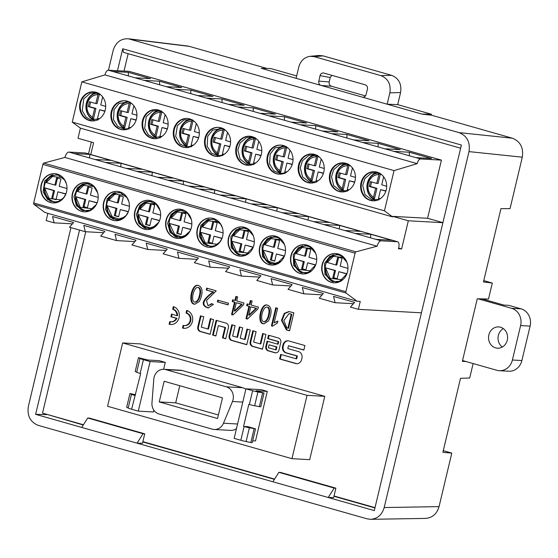 <?xml version="1.0" encoding="UTF-8"?>
<svg xmlns="http://www.w3.org/2000/svg" width="558" height="558" viewBox="0 0 558 558"><rect width="100%" height="100%" fill="white"/><g stroke="black" fill="none" stroke-linecap="round" stroke-linejoin="round"><path stroke-width="0.84" d="M512.404 360.008L520.607 325.586L530.1 326.109L521.897 360.531L512.404 360.008A14.208 12.715 93.2 0 1 499.326 370.7A14.208 12.715 93.2 0 1 496.829 370.282L462.547 360.538M499.326 370.7L508.819 371.223A14.208 12.715 -86.8 0 0 521.897 360.531M482.07 298.879L503.888 305.08L508.798 305.352L521.088 308.846L511.595 308.323A14.208 12.715 93.2 0 1 520.607 325.586M530.1 326.109A14.208 12.715 -86.8 0 0 521.088 308.846M502.305 347.041A10.658 9.535 93.2 0 1 498.043 337.555A10.658 9.535 93.2 0 1 503.323 328.592M511.595 308.323L478.046 298.788M507.285 340.171A10.658 9.535 93.2 0 1 497.478 348.192A10.658 9.535 93.2 0 1 488.543 337.025A10.658 9.535 93.2 0 1 498.657 326.911A10.658 9.535 93.2 0 1 507.285 340.171M183.115 325.391A6.368 5.699 -86.8 0 0 184.231 325.579A6.368 5.699 -86.8 0 0 190.208 320.166A6.368 5.699 -86.8 0 0 186.051 313.052L186.679 310.408A9.095 8.14 93.2 0 1 192.615 320.571A9.095 8.14 93.2 0 1 184.077 328.299A9.095 8.14 93.2 0 1 182.48 328.034L183.115 325.391M303.838 350.089L304.926 345.541L288.8 340.952A5.315 4.757 -86.8 0 0 287.865 340.799A5.315 4.757 -86.8 0 0 282.976 344.795L282.585 346.427A5.315 4.757 -86.8 0 0 285.954 352.886L296.73 355.948L296.061 358.773L280.688 354.407L279.607 358.961L295.733 363.544A5.315 4.757 -86.8 0 0 296.668 363.697A5.315 4.757 -86.8 0 0 301.557 359.701L301.948 358.069A5.315 4.757 -86.8 0 0 298.579 351.61L287.802 348.548L288.472 345.723L303.838 350.089M262.665 333.524L265.964 334.465L262.448 349.21L252.537 346.392A3.746 3.348 93.2 0 1 250.165 341.845L252.809 330.727L256.108 331.661L253.639 342.019L260.195 343.881L262.665 333.524M199.339 301.501L194.958 304.138C187.523 305.066 191.136 284.454 197.706 285.298C203.768 286.791 202.666 294.826 199.339 301.501M228.083 304.891L217.362 301.843L217.76 300.155L228.487 303.203L228.083 304.891M250.319 300.525L252.111 301.027L251.156 305.038L258.396 307.095L257.97 308.888L247.417 319.05L246.001 318.646L248.938 306.321L246.685 305.679L247.11 303.887L249.37 304.529L250.319 300.525M275.743 307.744L277.619 308.281L274.159 322.824L277.891 321.073L277.41 323.075L272.548 326.193L271.418 325.872L275.743 307.744M128.152 53.694L124.009 71.075M85.737 231.73L42.52 413.122L83.442 424.757M142.862 441.65L274.599 479.092M334.019 495.985L375.011 507.64M291.953 458.683L309.683 459.666L324.77 396.326L140.4 343.916L122.669 342.94L107.582 406.273L291.953 458.683L307.046 395.343L324.77 396.326M441.427 160.111L129.226 71.368L108.336 70.21A4.973 2.176 105.9 0 0 104.974 74.905L417.175 163.647A4.973 2.176 -74.1 0 1 420.537 158.953L441.427 160.111L427.567 218.283L392.755 216.358L408.33 220.787L401.62 248.945L398.621 248.087M442.913 222.649L427.567 218.283M289.581 330.81L286.387 329.904L281.476 320.313L284.266 313.387L288.884 311.566L293.878 312.787L289.581 330.81M268.363 321.122L263.983 323.759C256.547 324.686 260.161 304.075 266.731 304.919C272.792 306.412 271.69 314.447 268.363 321.122M235.881 296.417L237.666 296.926L236.711 300.929L243.958 302.987L243.532 304.78L232.972 314.942L231.563 314.545L234.499 302.213L232.24 301.571L232.665 299.779L234.925 300.42L235.881 296.417M211.663 303.601L213.379 304.424L208.287 307.932L207.548 307.828C205.825 306.928 196.186 304.173 213.037 291.946L206.265 290.021L206.711 288.123L216.218 290.83L206.474 300.49L208.05 305.777L211.663 303.601M246.978 329.067L250.277 330.001L246.762 344.753L231.528 340.422A3.746 3.348 93.2 0 1 229.15 335.874L231.8 324.749L235.092 325.691L232.63 336.042L236.927 337.262L239.389 326.911L242.688 327.846L240.219 338.204L244.516 339.424L246.978 329.067M279 350.04L280.786 342.549A3.746 3.348 -86.8 0 0 278.407 338.002L268.503 335.191L267.687 338.622L278.142 341.594L277.535 344.126L267.08 341.154L265.852 346.302A3.746 3.348 -86.8 0 0 268.231 350.849L274.892 352.747A3.746 3.348 -86.8 0 0 275.554 352.858A3.746 3.348 -86.8 0 0 279 350.04M210.31 318.639L213.602 319.581L210.087 334.326L200.176 331.508A3.746 3.348 93.2 0 1 197.804 326.96L200.455 315.842L203.747 316.777L201.285 327.134L207.841 329.004L210.31 318.639M225.746 338.776L228.396 327.665A3.746 3.348 -86.8 0 0 226.025 323.117L216.113 320.299L212.598 335.037L215.897 335.979L218.359 325.621L224.923 327.483L222.454 337.841L225.746 338.776M171.522 314.098L176.9 315.626A6.368 5.699 -86.8 0 0 172.68 309.251L173.308 306.607A9.095 8.14 93.2 0 1 179.244 316.77A9.095 8.14 93.2 0 1 170.706 324.498A9.095 8.14 93.2 0 1 169.109 324.233L169.737 321.589A6.368 5.699 -86.8 0 0 170.86 321.778A6.368 5.699 -86.8 0 0 176.272 318.269L170.894 316.742L171.522 314.098M512.39 138.203C520.37 141.446 523.669 147.772 522.302 157.182L468.999 151.609C470.366 142.192 467.067 135.866 459.088 132.623L512.39 138.203L431.557 115.22L422.029 114.111L296.096 78.315L298.802 66.96C300.602 60.759 304.389 57.209 310.157 56.309L314.356 56.7L380.856 75.602L391.577 75.323C398.824 78.266 401.823 84.014 400.574 92.558L389.854 92.844L387.154 104.193L397.701 104.639L400.574 92.558M483.786 280.639L492.316 283.059L483.472 281.95L500.938 208.629L510.04 208.657L522.302 157.182M70.957 227.622L28.367 406.391C26.993 415.808 30.299 422.134 38.272 425.377L367.08 518.842L370.721 519.324C377.536 518.731 382.028 514.804 384.197 507.543L439.048 506.629L451.806 453.089L442.878 452.343L460.51 378.331L469.697 378.003L473.142 363.544M296.096 78.315L261.535 68.397M46.76 414.329L83.275 425.022M374.948 507.933L333.949 496.278M274.431 479.357L142.792 441.943M460.643 148.205L123.527 52.375L122.725 48.769L117.494 70.72M79.536 230.063L35.635 414.336L46.691 414.622M35.635 414.336L137.052 443.164L142.478 443.261L144.724 433.824L143.036 433.733L87.725 418.005L89.413 418.102L144.724 433.824M143.036 433.733L137.052 443.164L328.202 497.499L333.635 497.596L335.881 488.159L334.193 488.069L278.881 472.347L280.569 472.438L335.881 488.159M334.193 488.069L328.202 497.499L374.306 510.605L461.396 145.038L122.725 48.769M459.088 132.623L128.368 38.767C120.765 38.509 115.694 42.408 113.162 50.457L108.454 70.217M91.338 142.067L88.52 153.896M71.863 223.814L71.64 224.734M468.999 151.609L384.197 507.543M267.17 68.495L189.385 46.384L130.286 39.158M187.467 45.993L189.385 46.384M451.806 453.089L443.282 450.669M439.048 506.629C436.886 513.897 432.387 517.824 425.573 518.41M278.881 472.347L272.89 481.777M466.195 361.57L462.359 361.326L477.264 298.767L488.508 299.025L492.316 283.059M87.725 418.005L81.74 427.442M389.854 92.844C391.102 84.293 388.103 78.545 380.856 75.602M320.48 85.241L319.253 84.153L318.625 82.179L320.034 75.637C320.655 73.733 321.861 72.854 323.661 73.014L365.19 84.802C367.004 85.541 367.75 86.978 367.443 89.113L365.776 95.544L364.423 96.918L362.77 97.266M318.939 55.479L323.138 55.87L391.577 75.323M261.2 68.39L270.776 68.557L296.668 75.916M318.73 81.126L329.192 81.928L330.238 77.52L320.034 75.637M331.78 75.309L330.238 77.52M365.532 95.927L331.452 86.239L321.241 85.458M329.192 81.928C328.878 84.063 329.632 85.507 331.452 86.239M397.701 104.639L431.425 114.223L431.201 115.178M431.425 114.223L421.848 114.055M307.046 395.343L122.669 342.94M163.892 369.298L180.353 370.212A10.658 9.535 -86.8 0 1 182.222 370.526L165.761 369.612A10.658 9.535 -86.8 0 0 163.892 369.298A10.658 9.535 -86.8 0 0 153.799 379.154L151.964 402.883A10.658 9.535 -86.8 0 0 159.009 414.001L212.368 429.172A10.658 9.535 -86.8 0 0 214.237 429.486L230.698 430.392A10.658 9.535 -86.8 0 0 236.473 428.621M182.222 370.526L242.737 387.726A10.658 9.535 -86.8 0 1 245.841 389.324M143.413 359.659L140.135 373.428A7.108 0.628 -166.6 0 1 136.717 372.249L135.203 371.447L138.489 357.678L139.995 358.48A7.108 0.628 13.4 0 0 143.413 359.659L150.088 361.556L138.279 411.127L153.471 411.971L153.882 410.242M163.64 369.284L165.28 362.4L159.135 360.649L147.898 360.029L138.489 357.678M252.676 440.813L255.494 440.966L267.303 391.402L261.151 389.651L245.959 388.807L234.151 438.379L240.826 440.276L244.104 426.507A7.108 0.628 13.4 0 0 249.377 427.791L255.522 428.844L247.536 426.577L244.104 426.507M267.303 391.402L256.066 390.774L264.053 393.048L260.774 406.817L254.629 405.764A7.108 0.628 -166.6 0 1 249.356 404.473L248.826 404.327L243.581 426.354M249.356 404.473L252.635 390.705L245.959 388.807M252.635 390.705A7.108 0.628 13.4 0 0 257.908 391.995L264.053 393.048M262.63 392.971L259.351 406.74M254.099 428.767L250.821 442.536L252.244 442.613L255.522 428.844M250.821 442.536L246.099 441.559A7.108 0.628 -166.6 0 1 240.826 440.276M150.088 361.556L165.28 362.4M140.135 373.428L140.665 373.581L131.604 409.23A7.108 0.628 -166.6 0 1 128.187 408.044L126.68 407.249L129.958 393.481L131.465 394.276A7.108 0.628 13.4 0 0 134.89 395.462M138.279 411.127L131.604 409.23M135.615 394.764L129.958 393.481M222.475 397.861L217.55 418.514L159.239 401.934L164.157 381.281L222.475 397.861M242.8 402.088L232.47 401.516L223.479 423.215L237.575 423.996M232.47 401.516A10.658 9.535 -86.8 0 0 226.276 386.813L242.737 387.726M165.761 369.612L226.276 386.813M214.237 429.486A10.658 9.535 -86.8 0 0 223.479 423.215M179.774 385.724L175.693 402.848L218.394 414.985M175.693 402.848L159.239 401.934M129.421 206.265L121.63 204.054L123.353 196.821L119.049 195.6L117.326 202.826L118.275 202.882L119.949 195.858M282.285 212.738L261.388 206.802L277.214 207.674L298.111 213.616L282.285 212.738L287.447 214.209L292.608 215.674L308.435 216.553L329.332 222.489L313.505 221.617L292.608 215.674M251.065 203.865L230.168 197.923L245.994 198.801L266.891 204.744L251.065 203.865L261.388 206.802M219.845 194.993L198.948 189.05L214.774 189.929L235.671 195.865L219.838 194.993L230.168 197.923M188.625 186.114L167.728 180.178L183.554 181.05L204.451 186.993L188.625 186.114M157.405 177.242L136.508 171.299L152.334 172.178L173.231 178.121L157.405 177.242L167.728 180.178M126.185 168.37L105.288 162.427L121.114 163.306L142.011 169.241L126.178 168.37L136.508 171.299M89.894 154.427L110.791 160.369L94.965 159.49L74.068 153.555L89.894 154.427L89.489 157.935M42.875 164.429L355.076 253.179A1.423 0.621 -74.1 0 1 355.934 251.846L377.103 246.19A6.04 2.644 -74.1 0 1 381.1 240.833L397.408 241.733A6.04 2.644 -74.1 0 1 397.666 241.774L85.465 153.031A6.04 2.644 105.9 0 0 85.207 152.99L68.899 152.083A6.04 2.644 105.9 0 0 64.902 157.447L43.733 163.096A1.423 0.621 105.9 0 0 42.875 164.429L33.696 202.945A1.423 0.621 105.9 0 0 33.85 204.305L44.891 212.486L357.092 301.229L346.051 293.048A1.423 0.621 -74.1 0 1 345.897 291.695L33.696 202.945M377.103 246.19L64.902 157.447M375.946 239.361L355.048 233.425L370.875 234.297L391.772 240.24L375.946 239.361L381.1 240.833M344.725 230.489L323.828 224.546L339.655 225.425L360.552 231.368L344.725 230.489M93.793 186.449L83.554 185.395L77.457 191.492L77.116 191.331L86.106 193.954L87.829 186.728L92.133 187.948L90.41 195.174L98.201 197.393M86.106 193.954L87.055 194.01L88.729 186.979M97.971 94.581L95.83 103.572L89.378 101.737L88.227 106.557L94.686 108.392L92.544 117.368C87.983 114.195 86.225 109.633 87.25 103.697C89.001 97.971 92.572 94.93 97.971 94.581L98.885 93.207M94.686 108.392L95.948 108.461L93.444 118.98L92.719 118.784M92.788 118.805L92.544 117.368M102.665 96.925L100.747 104.967L105.692 106.376M104.876 111.286L99.596 109.787L97.462 118.763L97.706 120.207M285.291 147.828L283.15 156.819L276.698 154.984L275.547 159.804L282.006 161.639L279.865 170.615C275.303 167.442 273.546 162.88 274.571 156.944C276.322 151.218 279.893 148.177 285.291 147.828L286.205 146.454M282.006 161.639L283.269 161.708L280.765 172.227L280.039 172.031M280.109 172.052L279.865 170.615M289.986 150.172L288.067 158.214L293.013 159.623M292.197 164.533L286.917 163.034L284.782 172.01L285.026 173.454M316.512 156.707L314.37 165.691L307.918 163.857L306.767 168.676L313.226 170.511L311.085 179.488C306.523 176.314 304.766 171.759 305.791 165.824C307.542 160.09 311.113 157.049 316.512 156.707L317.425 155.333M313.226 170.511L314.489 170.581L311.985 181.099L311.259 180.904C300.616 175.819 303.88 156.268 315.451 155.431A13.511 12.095 93.2 0 1 316.212 155.347M311.329 180.931L311.085 179.488M321.206 159.051L319.288 167.093L324.233 168.495M323.417 173.412L318.137 171.913L316.002 180.89L316.246 182.326M254.071 138.956L251.93 147.947L245.478 146.112L244.327 150.932L250.786 152.766L248.645 161.743C244.083 158.563 242.325 154.008 243.351 148.072C245.101 142.339 248.673 139.305 254.071 138.956L254.985 137.582M250.786 152.766L252.049 152.836L249.545 163.355L248.819 163.152M248.889 163.18L248.645 161.743M258.766 141.3L256.847 149.342L261.793 150.751M260.977 155.661L255.697 154.161L253.562 163.138L253.806 164.575M133.885 105.804L131.967 113.846L136.912 115.248M136.096 120.165L130.816 118.666L128.682 127.642L128.926 129.079M129.191 103.46L127.05 112.444L120.598 110.61L119.447 115.429L125.906 117.264L123.764 126.241C119.203 123.067 117.445 118.512 118.47 112.577C120.221 106.843 123.792 103.802 129.191 103.46L130.105 102.086M125.906 117.264L127.168 117.333L124.664 127.852L123.939 127.656M124.009 127.684L123.764 126.241M165.105 114.676L163.187 122.718L168.132 124.127M167.316 129.037L162.036 127.538L159.902 136.515L160.146 137.952M160.411 112.332L158.27 121.323L151.818 119.489L150.667 124.308L157.126 126.143L154.984 135.12C150.423 131.939 148.665 127.384 149.69 121.449C151.441 115.715 155.012 112.681 160.411 112.332L161.325 110.958M157.126 126.143L158.388 126.213L155.884 136.731L155.159 136.529C144.515 131.444 147.779 111.893 159.351 111.056A13.511 12.095 93.2 0 1 160.111 110.972M155.229 136.557L154.984 135.12M227.545 132.427L225.627 140.47L230.573 141.871M229.756 146.789L224.476 145.289L222.342 154.266L222.586 155.703M222.851 130.084L220.71 139.068L214.258 137.233L213.107 142.053L219.566 143.887L217.425 152.864C212.863 149.69 211.105 145.136 212.131 139.2C213.881 133.467 217.453 130.426 222.851 130.084L223.765 128.71M219.566 143.887L220.829 143.957L218.324 154.475L217.599 154.28C206.955 149.195 210.22 129.644 221.791 128.807A13.511 12.095 93.2 0 1 222.551 128.724M217.669 154.308L217.425 152.864M196.325 123.548L194.407 131.59L199.352 132.999M198.536 137.91L193.256 136.41L191.122 145.387L191.366 146.831M191.631 121.205L189.49 130.195L183.038 128.361L181.887 133.181L188.346 135.015L186.205 143.992C181.643 140.818 179.885 136.257 180.911 130.321C182.661 124.594 186.233 121.553 191.631 121.205L192.545 119.831M188.346 135.015L189.608 135.085L187.104 145.603L186.379 145.408C175.735 140.316 178.999 120.765 190.571 119.928A13.511 12.095 93.2 0 1 191.331 119.851M186.449 145.429L186.205 143.992M97.671 93.228A13.511 12.095 93.2 0 0 96.911 93.305L97.587 93.214A13.65 12.213 93.2 0 1 97.615 93.207M95.948 108.461L89.496 106.627L90.577 102.079M88.227 106.557L89.496 106.627M95.83 103.572L97.099 103.642L99.394 94.002M104.96 111.021L99.596 109.787M284.992 146.475A13.511 12.095 93.2 0 0 284.231 146.552L284.908 146.461A13.65 12.213 93.2 0 1 284.936 146.454M283.269 161.708L276.817 159.874L277.898 155.326M275.547 159.804L276.817 159.874M283.15 156.819L284.42 156.889L286.714 147.249M292.28 164.268L286.917 163.034M316.128 155.333A13.65 12.213 93.2 0 1 316.156 155.326L315.451 155.431M314.489 170.581L308.037 168.746L309.118 164.198M306.767 168.676L308.037 168.746M314.37 165.691L315.64 165.761L317.934 156.121M323.5 173.147L318.137 171.913M253.771 137.596A13.511 12.095 93.2 0 0 253.011 137.68L253.688 137.582A13.65 12.213 93.2 0 1 253.716 137.582M252.049 152.836L245.597 151.002L246.678 146.454M244.327 150.932L245.597 151.002M251.93 147.947L253.199 148.016L255.494 138.37M261.06 155.396L255.697 154.161M136.18 119.9L130.816 118.666M128.891 102.1A13.511 12.095 93.2 0 0 128.131 102.184L128.807 102.086A13.65 12.213 93.2 0 1 128.835 102.079M127.168 117.333L120.716 115.499L121.797 110.951M119.447 115.429L120.716 115.499M127.05 112.444L128.319 112.514L130.614 102.874M167.4 128.772L162.036 127.538M160.027 110.958A13.65 12.213 93.2 0 1 160.055 110.958L159.351 111.056M158.388 126.213L151.936 124.378L153.018 119.831M150.667 124.308L151.936 124.378M158.27 121.323L159.539 121.393L161.834 111.746M229.84 146.524L224.476 145.289M221.791 128.807L222.468 128.71A13.65 12.213 93.2 0 1 222.496 128.703M220.829 143.957L214.377 142.123L215.458 137.575M213.107 142.053L214.377 142.123M220.71 139.068L221.979 139.137L224.274 129.498M198.62 137.645L193.256 136.41M190.571 119.928L191.248 119.837A13.65 12.213 93.2 0 1 191.275 119.831M189.608 135.085L183.157 133.25L184.238 128.703M181.887 133.181L183.157 133.25M189.49 130.195L190.759 130.265L193.054 120.626M94.093 120.312A14.564 13.036 93.2 0 1 85.967 106.027A14.564 13.036 93.2 0 1 95.62 92.726M281.413 173.559A14.564 13.036 93.2 0 1 273.287 159.274A14.564 13.036 93.2 0 1 282.941 145.973M312.633 182.431A14.564 13.036 93.2 0 1 304.508 168.146A14.564 13.036 93.2 0 1 314.161 154.845M250.193 164.68A14.564 13.036 93.2 0 1 242.067 150.395A14.564 13.036 93.2 0 1 251.721 137.094M125.313 129.184A14.564 13.036 93.2 0 1 117.187 114.899A14.564 13.036 93.2 0 1 126.84 101.598M156.533 138.056A14.564 13.036 93.2 0 1 148.407 123.771A14.564 13.036 93.2 0 1 158.06 110.47M218.973 155.808A14.564 13.036 93.2 0 1 210.847 141.523A14.564 13.036 93.2 0 1 220.501 128.221M187.753 146.935A14.564 13.036 93.2 0 1 179.627 132.651A14.564 13.036 93.2 0 1 189.281 119.349M93.772 91.875A14.564 13.036 -86.8 0 0 80.387 104.444A14.564 13.036 -86.8 0 0 89.922 120.542A14.564 13.036 -86.8 0 0 92.161 120.947M281.093 145.122A14.564 13.036 -86.8 0 0 267.589 158.953A14.564 13.036 -86.8 0 0 279.481 174.201M312.313 153.994A14.564 13.036 -86.8 0 0 298.928 166.563A14.564 13.036 -86.8 0 0 308.462 182.661A14.564 13.036 -86.8 0 0 310.701 183.073M249.872 136.243A14.564 13.036 -86.8 0 0 236.487 148.819A14.564 13.036 -86.8 0 0 246.022 164.917A14.564 13.036 -86.8 0 0 248.261 165.321M124.992 100.747A14.564 13.036 -86.8 0 0 111.488 114.585A14.564 13.036 -86.8 0 0 123.381 129.826M156.212 109.619A14.564 13.036 -86.8 0 0 142.827 122.195A14.564 13.036 -86.8 0 0 152.362 138.293A14.564 13.036 -86.8 0 0 154.601 138.698M218.652 127.37A14.564 13.036 -86.8 0 0 205.149 141.209A14.564 13.036 -86.8 0 0 217.041 156.449M187.432 118.498A14.564 13.036 -86.8 0 0 173.929 132.33A14.564 13.036 -86.8 0 0 185.821 147.577M89.287 120.507A14.564 13.036 -86.8 0 0 91.847 120.94A14.564 13.036 -86.8 0 0 105.664 107.115A14.564 13.036 -86.8 0 0 93.458 91.854A14.564 13.036 -86.8 0 0 79.78 104.234A14.564 13.036 -86.8 0 0 89.287 120.507M283.331 145.526A14.564 13.036 -86.8 0 0 280.779 145.101A14.564 13.036 -86.8 0 0 266.954 158.918A14.564 13.036 -86.8 0 0 279.167 174.187A14.564 13.036 -86.8 0 0 292.845 161.806A14.564 13.036 -86.8 0 0 283.331 145.526M314.552 154.406A14.564 13.036 -86.8 0 0 311.999 153.973A14.564 13.036 -86.8 0 0 298.174 167.798A14.564 13.036 -86.8 0 0 310.387 183.059A14.564 13.036 -86.8 0 0 324.065 170.678A14.564 13.036 -86.8 0 0 314.552 154.406M245.387 164.882A14.564 13.036 -86.8 0 0 247.947 165.308A14.564 13.036 -86.8 0 0 261.765 151.49A14.564 13.036 -86.8 0 0 249.559 136.222A14.564 13.036 -86.8 0 0 235.881 148.602A14.564 13.036 -86.8 0 0 245.387 164.882M127.231 101.158A14.564 13.036 -86.8 0 0 124.678 100.726A14.564 13.036 -86.8 0 0 110.854 114.55A14.564 13.036 -86.8 0 0 123.067 129.812A14.564 13.036 -86.8 0 0 136.745 117.431A14.564 13.036 -86.8 0 0 127.231 101.158M151.727 138.258A14.564 13.036 -86.8 0 0 154.287 138.684A14.564 13.036 -86.8 0 0 168.104 124.866A14.564 13.036 -86.8 0 0 155.898 109.598A14.564 13.036 -86.8 0 0 142.22 121.979A14.564 13.036 -86.8 0 0 151.727 138.258M220.891 127.782A14.564 13.036 -86.8 0 0 218.338 127.35A14.564 13.036 -86.8 0 0 204.514 141.174A14.564 13.036 -86.8 0 0 216.727 156.435A14.564 13.036 -86.8 0 0 230.405 144.055A14.564 13.036 -86.8 0 0 220.891 127.782M189.671 118.903A14.564 13.036 -86.8 0 0 187.118 118.477A14.564 13.036 -86.8 0 0 173.294 132.295A14.564 13.036 -86.8 0 0 185.507 147.563A14.564 13.036 -86.8 0 0 199.185 135.182A14.564 13.036 -86.8 0 0 189.671 118.903M159.616 81.238L181.741 87.522L166.228 86.664L144.103 80.373L159.616 81.238L159.546 84.767M190.836 90.11L212.961 96.401L197.448 95.537L175.324 89.252L190.836 90.11L190.766 93.639M222.056 98.982L244.181 105.274L228.668 104.416L206.544 98.124L222.056 98.982L221.986 102.512M253.276 107.861L275.401 114.146L259.889 113.288L237.764 106.997L253.276 107.861L253.206 111.391M284.496 116.734L306.621 123.025L291.109 122.16L268.984 115.876L284.496 116.734L284.427 120.263M315.716 125.606L337.841 131.897L322.329 131.039L300.204 124.748L315.716 125.606L315.647 129.135M346.936 134.485L369.061 140.769L353.549 139.912L331.424 133.62L346.936 134.485L346.867 138.014M128.396 72.359L150.52 78.65L135.008 77.792L112.883 71.501L128.396 72.359L128.326 75.888M308.435 216.553L308.03 220.061M277.214 207.674L276.81 211.182M245.994 198.801L245.59 202.31M214.774 189.929L214.37 193.438M183.554 181.05L183.15 184.559M152.334 172.178L151.929 175.686M121.114 163.306L120.709 166.814M421.43 312.815L358.375 309.327L350.445 307.074L354.595 302.373L333.558 296.389L335.079 302.701L319.225 298.195L323.375 293.494L302.338 287.516L303.859 293.829L288.005 289.323L292.155 284.622L271.118 278.637L272.639 284.957L256.785 280.451L260.935 275.75L239.898 269.765L241.419 276.077L225.565 271.572L229.715 266.87L208.678 260.893L210.199 267.205L194.344 262.699L198.495 257.998L177.458 252.014L178.979 258.333L163.124 253.827L167.274 249.126L146.238 243.142L147.758 249.454L131.904 244.948L136.054 240.247L115.018 234.269L116.538 240.582L100.684 236.076L104.834 231.375L83.798 225.39L85.318 231.709L69.464 227.204L73.614 222.502L52.578 216.518L54.098 222.83L46.175 220.577L47.897 213.337M358.375 309.327L360.252 301.453L357.092 301.229M397.666 241.774A6.04 2.644 -74.1 0 1 398.705 247.738L398.461 248.77L401.62 248.945M392.755 216.358L392.623 216.895L80.422 128.152L78.008 138.279L93.591 142.708L90.773 154.538M415.989 157.663L393.864 151.371L409.377 152.229L431.501 158.521L415.989 157.663L420.537 158.953M384.769 148.784L362.644 142.499L378.157 143.357L400.281 149.649L384.769 148.784L393.864 151.371M417.175 163.647L394.032 170.608L384.448 210.833L392.623 216.895M104.974 74.905L81.831 81.866L394.032 170.608M81.831 81.866L72.247 122.09L384.448 210.833M345.772 163.278A14.564 13.036 -86.8 0 0 343.219 162.845A14.564 13.036 -86.8 0 0 329.394 176.67A14.564 13.036 -86.8 0 0 341.608 191.931A14.564 13.036 -86.8 0 0 355.286 179.55A14.564 13.036 -86.8 0 0 345.772 163.278M376.992 172.15A14.564 13.036 -86.8 0 0 374.439 171.725A14.564 13.036 -86.8 0 0 360.614 185.542A14.564 13.036 -86.8 0 0 372.828 200.81A14.564 13.036 -86.8 0 0 386.506 188.43A14.564 13.036 -86.8 0 0 376.992 172.15M72.247 122.09L80.422 128.152M103.648 232.721L85.318 231.709M134.869 241.6L116.538 240.582M166.089 250.472L147.758 249.454M197.309 259.344L178.979 258.333M228.529 268.224L210.199 267.205M259.749 277.096L241.419 276.077M290.969 285.968L272.639 284.957M72.428 223.849L54.098 222.83M355.076 253.179L345.897 291.695M57.237 174.089A14.668 13.127 -86.8 0 0 54.663 173.657A14.668 13.127 -86.8 0 0 40.741 187.579A14.668 13.127 -86.8 0 0 53.038 202.952A14.668 13.127 -86.8 0 0 66.814 190.48A14.668 13.127 -86.8 0 0 57.237 174.089M81.684 211.398A14.668 13.127 -86.8 0 0 84.258 211.831A14.668 13.127 -86.8 0 0 98.18 197.909A14.668 13.127 -86.8 0 0 85.883 182.529A14.668 13.127 -86.8 0 0 72.108 195A14.668 13.127 -86.8 0 0 81.684 211.398M300.225 273.518A14.668 13.127 -86.8 0 0 302.799 273.95A14.668 13.127 -86.8 0 0 316.721 260.028A14.668 13.127 -86.8 0 0 304.424 244.655A14.668 13.127 -86.8 0 0 290.648 257.126A14.668 13.127 -86.8 0 0 300.225 273.518M119.677 191.84A14.668 13.127 -86.8 0 0 117.103 191.408A14.668 13.127 -86.8 0 0 103.181 205.33A14.668 13.127 -86.8 0 0 115.478 220.703A14.668 13.127 -86.8 0 0 129.254 208.232A14.668 13.127 -86.8 0 0 119.677 191.84M213.337 218.464A14.668 13.127 -86.8 0 0 210.764 218.032A14.668 13.127 -86.8 0 0 196.841 231.954A14.668 13.127 -86.8 0 0 209.138 247.327A14.668 13.127 -86.8 0 0 222.921 234.855A14.668 13.127 -86.8 0 0 213.337 218.464M244.557 227.336A14.668 13.127 -86.8 0 0 241.984 226.904A14.668 13.127 -86.8 0 0 228.062 240.826A14.668 13.127 -86.8 0 0 240.359 256.199A14.668 13.127 -86.8 0 0 254.141 243.727A14.668 13.127 -86.8 0 0 244.557 227.336M269.005 264.645A14.668 13.127 -86.8 0 0 271.579 265.078A14.668 13.127 -86.8 0 0 285.501 251.156A14.668 13.127 -86.8 0 0 273.204 235.776A14.668 13.127 -86.8 0 0 259.428 248.247A14.668 13.127 -86.8 0 0 269.005 264.645M175.345 238.022A14.668 13.127 -86.8 0 0 177.918 238.454A14.668 13.127 -86.8 0 0 191.84 224.532A14.668 13.127 -86.8 0 0 179.543 209.152A14.668 13.127 -86.8 0 0 165.768 221.624A14.668 13.127 -86.8 0 0 175.345 238.022M150.897 200.713A14.668 13.127 -86.8 0 0 148.323 200.28A14.668 13.127 -86.8 0 0 134.401 214.202A14.668 13.127 -86.8 0 0 146.698 229.575A14.668 13.127 -86.8 0 0 160.474 217.104A14.668 13.127 -86.8 0 0 150.897 200.713M331.445 282.39A14.668 13.127 -86.8 0 0 334.019 282.822A14.668 13.127 -86.8 0 0 347.941 268.9A14.668 13.127 -86.8 0 0 335.644 253.527A14.668 13.127 -86.8 0 0 321.868 265.999A14.668 13.127 -86.8 0 0 331.445 282.39M353.409 303.719L335.079 302.701M322.189 294.847L303.859 293.829M61.331 199.931L49.139 198.474L44.584 187.962L45.128 187.969L54.524 190.641L52.64 198.557L56.037 199.527M65.858 194.079L57.879 191.812L55.988 199.729L51.692 198.502L53.575 190.585L44.584 187.962M62.573 177.577L52.333 176.516L46.237 182.619L45.895 182.459L54.886 185.082L56.609 177.849L60.913 179.076L59.19 186.302L66.981 188.52M51.692 198.502L52.64 198.557M53.575 190.585L54.524 190.641M55.933 202.073A13.65 12.213 93.2 0 1 54.454 201.794L53.819 201.633A13.518 12.102 93.2 0 1 44.584 188.011M57.879 191.812L65.935 193.884M45.895 182.459A13.518 12.102 93.2 0 1 55.291 175.052L55.94 174.961A13.65 12.213 93.2 0 1 57.439 174.856M54.886 185.082L55.835 185.13L57.509 178.107M51.183 201.543A14.668 13.127 93.2 0 1 44.221 187.774A14.668 13.127 93.2 0 1 52.661 174.856M54.823 173.664A14.668 13.127 -86.8 0 0 41.062 187.6A14.668 13.127 -86.8 0 0 53.198 202.966M248.659 253.179L236.459 251.721L231.905 241.209L241.844 243.888L240.896 243.832L239.173 251.065L243.476 252.286L245.199 245.06L253.179 247.327M240.896 243.832L231.905 241.209M254.302 241.767L246.51 239.549L248.394 231.633L244.097 230.412L242.207 238.329L233.216 235.706L233.558 235.867L239.654 229.763L249.893 230.824M243.525 252.083L240.121 251.114L241.844 243.888M239.173 251.065L240.121 251.114M243.253 255.32A13.65 12.213 93.2 0 1 241.774 255.041L241.14 254.88A13.518 12.102 93.2 0 1 231.905 241.258M253.255 247.131L245.199 245.06M233.216 235.706A13.518 12.102 93.2 0 1 242.611 228.299L243.26 228.208A13.65 12.213 93.2 0 1 244.76 228.103M242.207 238.329L243.155 238.378L244.997 230.663M238.503 254.79A14.668 13.127 93.2 0 1 231.542 241.021A14.668 13.127 93.2 0 1 239.982 228.103M242.144 226.911A14.668 13.127 -86.8 0 0 228.515 239.48A14.668 13.127 -86.8 0 0 238.106 255.787A14.668 13.127 -86.8 0 0 240.519 256.213M217.432 244.306L205.239 242.849L200.685 232.337L210.624 235.016L209.675 234.96L207.953 242.186L212.256 243.414L213.979 236.18L221.958 238.454M209.675 234.96L200.685 232.337M223.081 232.888L215.29 230.677L217.174 222.761L212.877 221.533L210.987 229.45L201.996 226.834L202.338 226.994L208.434 220.891L218.673 221.951M212.305 243.211L208.901 242.242L210.624 235.016M207.953 242.186L208.901 242.242M212.033 246.448A13.65 12.213 93.2 0 1 210.554 246.169L209.92 246.008A13.518 12.102 93.2 0 1 200.685 232.386M222.035 238.259L213.979 236.18M201.996 226.834A13.518 12.102 93.2 0 1 211.391 219.427L212.04 219.336A13.65 12.213 93.2 0 1 213.54 219.224M210.987 229.45L211.935 229.505L213.777 221.791M207.283 245.911A14.668 13.127 93.2 0 1 200.322 232.142A14.668 13.127 93.2 0 1 208.762 219.231M210.924 218.039A14.668 13.127 -86.8 0 0 197.162 231.968A14.668 13.127 -86.8 0 0 209.299 247.334M281.148 261.242L274.961 263.376L268.335 261.137L263.125 250.089L273.064 252.76L272.116 252.711L270.393 259.937L274.696 261.158L276.419 253.932L284.399 256.199M272.116 252.711L263.125 250.089M285.522 250.64L277.731 248.422L279.614 240.505L275.317 239.284L273.427 247.201L264.436 244.578L264.778 244.739L270.874 238.643L281.113 239.703M274.745 260.956L271.341 259.993L273.064 252.76M270.393 259.937L271.341 259.993M274.473 264.192A13.65 12.213 93.2 0 1 272.995 263.92L272.36 263.753A13.518 12.102 93.2 0 1 263.125 250.137M284.475 256.003L276.419 253.932M264.436 244.578A13.518 12.102 93.2 0 1 273.832 237.178L274.48 237.087A13.65 12.213 93.2 0 1 275.98 236.976M273.427 247.201L274.376 247.257L276.217 239.542M269.723 263.662A14.668 13.127 93.2 0 1 262.762 249.893A14.668 13.127 93.2 0 1 271.202 236.976M273.364 235.79A14.668 13.127 -86.8 0 0 259.735 248.352A14.668 13.127 -86.8 0 0 269.326 264.659A14.668 13.127 -86.8 0 0 271.739 265.085M92.558 208.804L80.359 207.353L75.804 196.841L76.348 196.841L85.744 199.513L84.021 206.746L87.425 207.709M97.078 202.952L89.099 200.685L87.376 207.911L83.072 206.69L84.795 199.464L75.804 196.841M77.116 191.331A13.518 12.102 93.2 0 1 86.511 183.931L87.16 183.84A13.65 12.213 93.2 0 1 88.659 183.728M83.072 206.69L84.021 206.746M84.795 199.464L85.744 199.513M87.153 210.945A13.65 12.213 93.2 0 1 85.674 210.673L85.039 210.506A13.518 12.102 93.2 0 1 75.804 196.89M97.155 202.756L89.099 200.685M82.403 210.415A14.668 13.127 93.2 0 1 75.442 196.646A14.668 13.127 93.2 0 1 83.881 183.728M86.044 182.543A14.668 13.127 -86.8 0 0 72.414 195.105A14.668 13.127 -86.8 0 0 82.005 211.412A14.668 13.127 -86.8 0 0 84.418 211.838M191.861 224.016L184.07 221.798L185.954 213.881L181.657 212.661L179.767 220.577L170.776 217.955L171.118 218.115L177.214 212.019L187.453 213.072M187.488 234.618L181.301 236.752L174.675 234.513L169.465 223.465L179.404 226.136L178.455 226.088L176.733 233.314L181.036 234.534L182.759 227.308L190.738 229.575M178.455 226.088L169.465 223.465M170.776 217.955A13.518 12.102 93.2 0 1 180.171 210.554L180.82 210.464A13.65 12.213 93.2 0 1 182.32 210.352M179.767 220.577L180.715 220.633L182.557 212.919M181.085 234.332L177.681 233.37L179.404 226.136M176.733 233.314L177.681 233.37M180.813 237.569A13.65 12.213 93.2 0 1 179.334 237.296L178.7 237.129A13.518 12.102 93.2 0 1 169.465 223.514M190.815 229.38L182.759 227.308M176.063 237.038A14.668 13.127 93.2 0 1 169.102 223.27A14.668 13.127 93.2 0 1 177.542 210.352M179.704 209.166A14.668 13.127 -86.8 0 0 166.075 221.728A14.668 13.127 -86.8 0 0 175.665 238.036A14.668 13.127 -86.8 0 0 178.079 238.461M117.326 202.826L108.336 200.21L108.677 200.371L114.774 194.268L125.013 195.328M125.048 216.867L118.861 219.001L112.235 216.769L107.024 205.714L116.964 208.392L116.015 208.336L114.292 215.562L118.596 216.79L120.319 209.557L128.298 211.831M116.015 208.336L107.024 205.714M108.336 200.21A13.518 12.102 93.2 0 1 117.731 192.803L118.38 192.712A13.65 12.213 93.2 0 1 119.879 192.601M118.645 216.588L115.241 215.618L116.964 208.392M114.292 215.562L115.241 215.618M118.373 219.824A13.65 12.213 93.2 0 1 116.894 219.545L116.259 219.385A13.518 12.102 93.2 0 1 107.024 205.762M128.375 211.635L120.319 209.557M113.623 219.287A14.668 13.127 93.2 0 1 106.662 205.518A14.668 13.127 93.2 0 1 115.101 192.608M117.264 191.415A14.668 13.127 -86.8 0 0 103.502 205.344A14.668 13.127 -86.8 0 0 115.639 220.71M160.641 215.144L152.85 212.926L154.733 205.009L150.437 203.789L148.547 211.705L139.556 209.083L139.898 209.243L145.994 203.14L156.233 204.2M156.268 225.746L150.081 227.873L143.455 225.641L138.244 214.586L148.184 217.264L147.235 217.208L145.512 224.442L149.816 225.662L151.539 218.436L159.518 220.703M147.235 217.208L138.244 214.586M139.556 209.083A13.518 12.102 93.2 0 1 148.951 201.675L149.6 201.584A13.65 12.213 93.2 0 1 151.099 201.48M148.547 211.705L149.495 211.754L151.337 204.04M149.865 225.46L146.461 224.49L148.184 217.264M145.512 224.442L146.461 224.49M149.593 228.696A13.65 12.213 93.2 0 1 148.114 228.417L147.479 228.257A13.518 12.102 93.2 0 1 138.244 214.635M159.595 220.508L151.539 218.436M144.843 228.166A14.668 13.127 93.2 0 1 137.882 214.398A14.668 13.127 93.2 0 1 146.322 201.48M148.484 200.287A14.668 13.127 -86.8 0 0 134.855 212.856A14.668 13.127 -86.8 0 0 144.445 229.164A14.668 13.127 -86.8 0 0 146.859 229.589M347.732 165.58L345.59 174.57L339.138 172.736L337.988 177.556L344.446 179.39L342.305 188.367C337.743 185.186 335.986 180.632 337.011 174.696C338.762 168.962 342.333 165.928 347.732 165.58L348.645 164.205M344.446 179.39L345.709 179.46L343.205 189.978L342.479 189.776M342.549 189.804L342.305 188.367M352.426 167.923L350.508 175.965L355.453 177.374M354.637 182.285L349.357 180.785L347.222 189.762L347.467 191.199M347.432 164.226A13.511 12.095 93.2 0 0 346.671 164.303L347.348 164.205A13.65 12.213 93.2 0 1 347.376 164.205M345.709 179.46L339.257 177.625L340.338 173.078M337.988 177.556L339.257 177.625M345.59 174.57L346.86 174.64L349.155 164.994M354.721 182.02L349.357 180.785M343.854 191.303A14.564 13.036 93.2 0 1 335.728 177.019A14.564 13.036 93.2 0 1 345.381 163.717M343.533 162.866A14.564 13.036 -86.8 0 0 330.148 175.442A14.564 13.036 -86.8 0 0 339.683 191.54A14.564 13.036 -86.8 0 0 341.921 191.945M378.157 143.357L378.087 146.887M339.655 225.425L339.25 228.933M311.099 270.93L298.9 269.472L294.345 258.961L304.284 261.639L303.336 261.583L301.613 268.81L305.917 270.037L307.639 262.804L315.619 265.078M303.336 261.583L294.345 258.961M316.742 259.512L308.951 257.301L310.834 249.384L306.537 248.157L304.647 256.073L295.656 253.458L295.998 253.618L302.094 247.515L312.334 248.575M305.965 269.835L302.562 268.865L304.284 261.639M301.613 268.81L302.562 268.865M305.693 273.071A13.65 12.213 93.2 0 1 304.215 272.792L303.58 272.632A13.518 12.102 93.2 0 1 294.345 259.01M315.695 264.883L307.639 262.804M295.656 253.458A13.518 12.102 93.2 0 1 305.052 246.05L305.7 245.959A13.65 12.213 93.2 0 1 307.2 245.848M304.647 256.073L305.596 256.129L307.437 248.415M300.943 272.534A14.668 13.127 93.2 0 1 293.982 258.766A14.668 13.127 93.2 0 1 302.422 245.855M304.584 244.662A14.668 13.127 -86.8 0 0 290.955 257.231A14.668 13.127 -86.8 0 0 300.546 273.539A14.668 13.127 -86.8 0 0 302.959 273.957M378.952 174.452L376.81 183.442L370.359 181.608L369.208 186.428L375.667 188.262L373.525 197.239C368.964 194.065 367.206 189.504 368.231 183.568C369.982 177.842 373.553 174.8 378.952 174.452L379.865 173.078M375.667 188.262L376.929 188.332L374.425 198.85L373.7 198.655C363.056 193.563 366.32 174.012 377.892 173.175A13.511 12.095 93.2 0 1 378.652 173.099M373.769 198.676L373.525 197.239M383.646 176.802L381.728 184.838L386.673 186.246M385.857 191.157L380.577 189.657L378.443 198.634L378.687 200.078M342.319 279.802L330.12 278.344L325.565 267.833L335.504 270.511L334.556 270.456L332.833 277.689L337.137 278.909L338.859 271.683L346.839 273.95M334.556 270.456L325.565 267.833M347.962 268.391L340.171 266.173L342.054 258.256L337.757 257.036L335.867 264.952L326.876 262.33L327.218 262.49L333.321 256.387L343.554 257.447M377.892 173.175L378.568 173.085A13.65 12.213 93.2 0 1 378.596 173.078M376.929 188.332L370.477 186.498L371.558 181.95M369.208 186.428L370.477 186.498M376.81 183.442L378.08 183.512L380.375 173.873M385.941 190.892L380.577 189.657M337.185 278.707L333.782 277.738L335.504 270.511M332.833 277.689L333.782 277.738M336.913 281.943A13.65 12.213 93.2 0 1 335.435 281.664L334.8 281.504A13.518 12.102 93.2 0 1 325.565 267.882M346.916 273.755L338.859 271.683M326.876 262.33A13.518 12.102 93.2 0 1 336.272 254.922L336.92 254.832A13.65 12.213 93.2 0 1 338.42 254.727M335.867 264.952L336.816 265.001L338.657 257.287M375.074 200.183A14.564 13.036 93.2 0 1 366.948 185.898A14.564 13.036 93.2 0 1 376.601 172.596M332.163 281.413A14.668 13.127 93.2 0 1 325.202 267.645A14.668 13.127 93.2 0 1 333.642 254.727M374.753 171.745A14.564 13.036 -86.8 0 0 361.368 184.314A14.564 13.036 -86.8 0 0 370.903 200.413A14.564 13.036 -86.8 0 0 373.142 200.824M335.804 253.534A14.668 13.127 -86.8 0 0 322.175 266.103A14.668 13.127 -86.8 0 0 331.766 282.411A14.668 13.127 -86.8 0 0 334.179 282.836M370.875 234.297L370.47 237.806M409.377 152.229L409.307 155.759M442.899 222.698L408.33 220.787M289.204 311.594L284.726 313.617L282.062 320.599L287.014 329.938L289.616 330.678M291.234 314.175L288.974 313.666L283.799 320.627L286.861 327.902L287.893 328.195L291.234 314.175L291.869 314.21L288.528 328.23L287.893 328.195M288.974 313.666L291.869 314.21M274.159 322.824L277.821 321.359M271.418 325.872L272.667 326.081M276.343 307.918L272.053 325.907M266.654 307.053L267.289 307.095C268.844 307.277 269.64 308.846 269.674 311.789C268.949 317.844 267.247 321.171 264.562 321.764L263.927 321.729C266.612 321.136 268.321 317.809 269.04 311.748C269.012 308.811 268.21 307.242 266.654 307.053C262.253 307.458 259.463 321.387 263.927 321.729M267.045 304.947C260.844 304.724 257.315 324.086 264.297 323.759M249.37 304.529L249.998 304.563L250.919 300.692M246.685 305.679L249.572 306.356L246.636 318.681L247.529 318.939M247.71 304.054L247.313 305.714M248.938 306.321L249.572 306.356M246.001 318.646L246.636 318.681M248.742 315.151L255.996 308.323L256.631 308.358L249.377 315.186L248.742 315.151L250.73 306.823L256.631 308.358M255.996 308.323L250.73 306.823M234.925 300.42L235.56 300.455L236.48 296.591M232.24 301.571L235.134 302.248L232.198 314.579L233.091 314.831M233.272 299.953L232.874 301.606M234.499 302.213L235.134 302.248M231.563 314.545L232.198 314.579M234.304 311.043L241.551 304.222L242.186 304.256L234.939 311.078L234.304 311.043L236.285 302.722L242.186 304.256M241.551 304.222L236.285 302.722M217.362 301.843L228.117 304.752M218.359 300.33L217.99 301.878M207.548 307.828L208.601 307.939M213.037 291.946L213.665 291.98C196.821 304.208 206.453 306.963 208.176 307.863M212.166 303.838L208.05 305.777M206.265 290.021L213.665 291.98M207.318 288.298L206.892 290.055M197.63 287.433L198.264 287.468C199.82 287.656 200.615 289.225 200.65 292.162C199.924 298.223 198.223 301.55 195.537 302.143L194.902 302.108C197.588 301.515 199.29 298.188 200.015 292.127C199.98 289.19 199.185 287.621 197.63 287.433C193.228 287.837 190.438 301.766 194.902 302.108M198.02 285.326C191.819 285.103 188.29 304.466 195.272 304.138M232.4 324.923L229.784 335.909A3.746 3.348 -86.8 0 0 232.156 340.457L246.796 344.614M239.989 327.079L237.555 337.297L236.927 337.262M247.585 329.241L245.15 339.459L244.516 339.424M253.416 330.894L250.793 341.88A3.746 3.348 -86.8 0 0 253.172 346.427L262.483 349.078M263.264 333.698L260.83 343.916L260.195 343.881M269.082 344.837L276.908 346.916L276.203 349.852L275.575 349.817L276.273 346.881L269.082 344.837L268.384 347.774L275.575 349.817M276.908 346.916L276.273 346.881M277.535 344.126L278.17 344.16L278.77 341.629L268.314 338.657L269.102 335.358M268.314 338.657L267.687 338.622M278.77 341.629L278.142 341.594M275.868 352.858A3.746 3.348 93.2 0 1 275.526 352.782L268.858 350.884A3.746 3.348 93.2 0 1 266.487 346.337L267.68 341.322M201.054 316.009L198.439 326.995A3.746 3.348 -86.8 0 0 200.81 331.543L210.122 334.193M210.91 318.813L208.476 329.039L207.841 329.004M296.061 358.773L296.689 358.808L297.365 355.983L286.589 352.921A5.315 4.757 93.2 0 1 283.22 346.462L283.61 344.83A5.315 4.757 93.2 0 1 288.179 340.826M297.365 355.983L296.73 355.948M296.982 363.704A5.315 4.757 93.2 0 1 296.368 363.579L280.242 358.996L281.288 354.574M280.242 358.996L279.607 358.961M303.873 349.957L288.472 345.723M187.279 310.604L186.686 313.087L186.051 313.052M183.721 325.523L183.115 328.069L182.48 328.034M183.115 328.069A9.095 8.14 -86.8 0 0 184.398 328.313M186.686 313.087A6.368 5.699 93.2 0 1 190.843 320.201A6.368 5.699 93.2 0 1 184.865 325.614L184.231 325.579M215.925 335.839L213.233 335.072L216.713 320.466M213.233 335.072L212.598 335.037M225.781 338.643L223.088 337.876L225.551 327.525L218.359 325.621M225.551 327.525L224.923 327.483M223.088 337.876L222.454 337.841M173.901 306.802L173.315 309.285A6.368 5.699 93.2 0 1 177.535 315.661L176.9 315.626M173.315 309.285L172.68 309.251M170.35 321.722L169.744 324.268L169.109 324.233M169.744 324.268A9.095 8.14 -86.8 0 0 171.02 324.512M172.122 314.266L171.529 316.777L176.907 318.304A6.368 5.699 93.2 0 1 171.487 321.813L170.86 321.778M176.907 318.304L176.272 318.269M171.529 316.777L170.894 316.742M323.138 55.87L314.356 56.7M362.449 97.176L363.642 97.211M249.377 427.791L246.099 441.559M257.908 391.995L254.629 405.764M128.187 408.044L131.465 394.276M136.717 372.249L139.995 358.48M188.618 186.114L198.948 189.05M94.958 159.49L105.288 162.427M68.899 152.083L74.068 153.555M344.718 230.489L355.048 233.425M313.498 221.617L323.828 224.546M99.722 118.526L97.462 118.763M287.042 171.773L284.782 172.01M318.262 180.653L316.002 180.89M255.822 162.901L253.562 163.138M130.942 127.405L128.682 127.642M162.162 136.278L159.902 136.515M224.602 154.029L222.342 154.266M193.382 145.15L191.122 145.387M346.051 293.048L33.85 204.305M43.733 163.096L355.934 251.846M397.408 241.733L85.207 152.99M362.644 142.499L353.549 139.912M331.424 133.62L322.329 131.039M300.204 124.748L291.109 122.16M268.984 115.876L259.889 113.288M237.764 106.997L228.668 104.416M206.544 98.124L197.448 95.537M175.324 89.252L166.228 86.664M144.103 80.373L135.008 77.792M112.883 71.501L108.336 70.21M56.588 201.975A13.518 12.102 93.2 0 1 53.819 201.633C47.807 199.624 44.717 195.084 44.535 188.004M45.854 182.445C47.939 178.232 51.078 175.77 55.291 175.052A13.518 12.102 93.2 0 1 58.081 175.017M243.909 255.222A13.518 12.102 93.2 0 1 241.14 254.88C235.127 252.872 232.037 248.331 231.856 241.251M233.174 235.692C235.26 231.479 238.399 229.017 242.611 228.299A13.518 12.102 93.2 0 1 245.401 228.264M212.689 246.35A13.518 12.102 93.2 0 1 209.92 246.008C203.907 243.999 200.817 239.452 200.636 232.372M201.954 226.82C204.04 222.607 207.178 220.138 211.391 219.427A13.518 12.102 93.2 0 1 214.181 219.392M275.129 264.101A13.518 12.102 93.2 0 1 272.36 263.753C266.347 261.751 263.257 257.203 263.076 250.124M264.394 244.571C266.48 240.352 269.619 237.889 273.832 237.178A13.518 12.102 93.2 0 1 276.622 237.143M77.074 191.324C79.159 187.104 82.298 184.642 86.511 183.931A13.518 12.102 93.2 0 1 89.301 183.896M87.808 210.854A13.518 12.102 93.2 0 1 85.039 210.506C79.027 208.504 75.937 203.956 75.755 196.876M170.734 217.948C172.82 213.728 175.958 211.266 180.171 210.554A13.518 12.102 93.2 0 1 182.961 210.519M181.469 237.478A13.518 12.102 93.2 0 1 178.7 237.129C172.687 235.127 169.597 230.58 169.416 223.5M108.294 200.196C110.379 195.984 113.518 193.514 117.731 192.803A13.518 12.102 93.2 0 1 120.521 192.768M119.028 219.726A13.518 12.102 93.2 0 1 116.259 219.385C110.247 217.376 107.157 212.828 106.976 205.749M139.514 209.069C141.599 204.856 144.738 202.394 148.951 201.675A13.518 12.102 93.2 0 1 151.741 201.64M150.248 228.599A13.518 12.102 93.2 0 1 147.479 228.257C141.467 226.248 138.377 221.707 138.196 214.628M349.482 189.525L347.222 189.762M306.349 272.974A13.518 12.102 93.2 0 1 303.58 272.632C297.567 270.623 294.478 266.075 294.296 258.996M295.614 253.444C297.7 249.231 300.839 246.762 305.052 246.05A13.518 12.102 93.2 0 1 307.842 246.015M380.702 198.397L378.443 198.634M337.569 281.846A13.518 12.102 93.2 0 1 334.8 281.504C328.788 279.495 325.698 274.954 325.516 267.875M326.835 262.316C328.92 258.103 332.059 255.641 336.272 254.922A13.518 12.102 93.2 0 1 339.062 254.887M286.387 329.904L287.014 329.938M290.202 313.882L290.83 313.917M232.156 340.457L231.528 340.422M229.784 335.909L229.15 335.874M253.172 346.427L252.537 346.392M250.793 341.88L250.165 341.845M266.487 346.337L265.852 346.302M268.858 350.884L268.231 350.849M275.526 352.782L274.892 352.747M200.81 331.543L200.176 331.508M198.439 326.995L197.804 326.96M283.61 344.83L282.976 344.795M283.22 346.462L282.585 346.427M286.589 352.921L285.954 352.886M296.368 363.579L295.733 363.544M425.615 518.41L370.763 519.317M128.389 38.774L187.488 46M310.074 56.323L318.855 55.486M96.911 93.305C85.339 94.142 82.075 113.692 92.705 118.77M284.231 146.552C272.66 147.389 269.395 166.94 280.025 172.017M253.011 137.68C241.44 138.517 238.175 158.067 248.805 163.145M128.131 102.184C116.559 103.021 113.295 122.572 123.925 127.649M99.477 118.708L90.794 119.9L86.037 117.166L82.228 110.672L83.798 98.871L90.173 93.346L94.748 92.635L100.796 94.916M286.798 171.955L284.985 172.834L280.402 173.545L273.894 170.894L269.584 164.045L270.191 153.98L275.052 147.87L284.364 146.273L288.116 148.163M319.336 157.035L313.317 154.754L308.755 155.445L302.457 160.795L300.274 167.805L302.582 176.893L309.334 182.027L316.114 181.741L318.018 180.827M256.896 139.284L250.877 137.01L246.315 137.7L240.017 143.05L237.834 150.053L240.142 159.142L246.894 164.275L253.674 163.989L255.578 163.076M130.698 127.58L128.884 128.459L124.301 129.17L117.794 126.52L113.483 119.677L114.09 109.612L118.952 103.495L128.263 101.898L132.016 103.788M161.918 136.452L153.234 137.652L148.477 134.917L144.668 128.417L146.238 116.622L152.613 111.091L157.189 110.386L163.236 112.66M224.358 154.203L222.544 155.082L217.962 155.794L211.454 153.143L207.144 146.301L207.75 136.236L212.612 130.119L221.924 128.521L225.676 130.412M194.456 121.539L190.703 119.649L183.924 119.935L177.395 125.599L175.665 136.354L180.157 144.201L186.721 146.914L191.275 146.224L193.138 145.331M65.886 194.017L63.633 197.776L58.674 201.389L54.238 202.129L47.472 199.38L43.092 191.778L44.71 181.022L51.099 175.338L57.99 174.996L64.616 179.969L66.444 183.959M253.764 237.206L253.123 235.413L247.396 229.073L243.065 227.852L236.041 229.847L230.852 236.934L231.242 247.682L239.11 254.978L245.918 254.671L253.206 247.264M221.986 238.392L219.733 242.144L214.774 245.764L210.338 246.503L203.572 243.755L199.192 236.146L200.81 225.397L207.199 219.713L214.091 219.364L220.717 224.344L222.544 228.327M284.985 246.078L284.343 244.285L278.616 237.945L274.285 236.731L267.261 238.719L262.072 245.813L262.462 256.554L270.33 263.857L277.138 263.543L284.427 256.143M97.106 202.896L96.29 204.577L89.901 210.261L83.009 210.61L76.383 205.63L73.991 196.625L77.367 187.83L82.326 184.21L86.769 183.47L93.528 186.219L97.664 192.831M190.766 229.519L189.95 231.2L183.561 236.885L176.67 237.234L170.044 232.254L167.651 223.249L171.027 214.453L175.986 210.833L180.429 210.094L187.188 212.842L191.324 219.454M128.326 211.768L126.073 215.521L121.114 219.141L116.678 219.88L109.912 217.132L105.532 209.522L107.15 198.774L113.539 193.089L120.43 192.74L127.057 197.72L128.884 201.703M159.546 220.64L158.73 222.328L152.341 228.013L145.45 228.355L138.823 223.381L136.431 214.377L139.807 205.574L144.766 201.961L149.209 201.222L155.968 203.963L160.104 210.575M346.671 164.303C335.1 165.14 331.836 184.691 342.466 189.769M350.557 165.907L344.537 163.633L339.975 164.324L333.677 169.674L331.494 176.677L333.803 185.765L340.554 190.899L347.334 190.613L349.238 189.699M316.205 254.95L315.563 253.158L309.836 246.824L305.505 245.604L298.481 247.599L293.292 254.685L293.682 265.427L301.55 272.729L308.358 272.416L315.647 265.015M381.777 174.787L375.757 172.506L371.196 173.196L364.897 178.546L362.714 185.549L365.023 194.644L371.774 199.771L378.554 199.492L380.458 198.578M347.425 263.829L346.783 262.037L341.057 255.697L336.725 254.476L329.701 256.471L324.512 263.557L324.902 274.306L332.77 281.602L339.578 281.295L346.867 273.887"/></g></svg>

